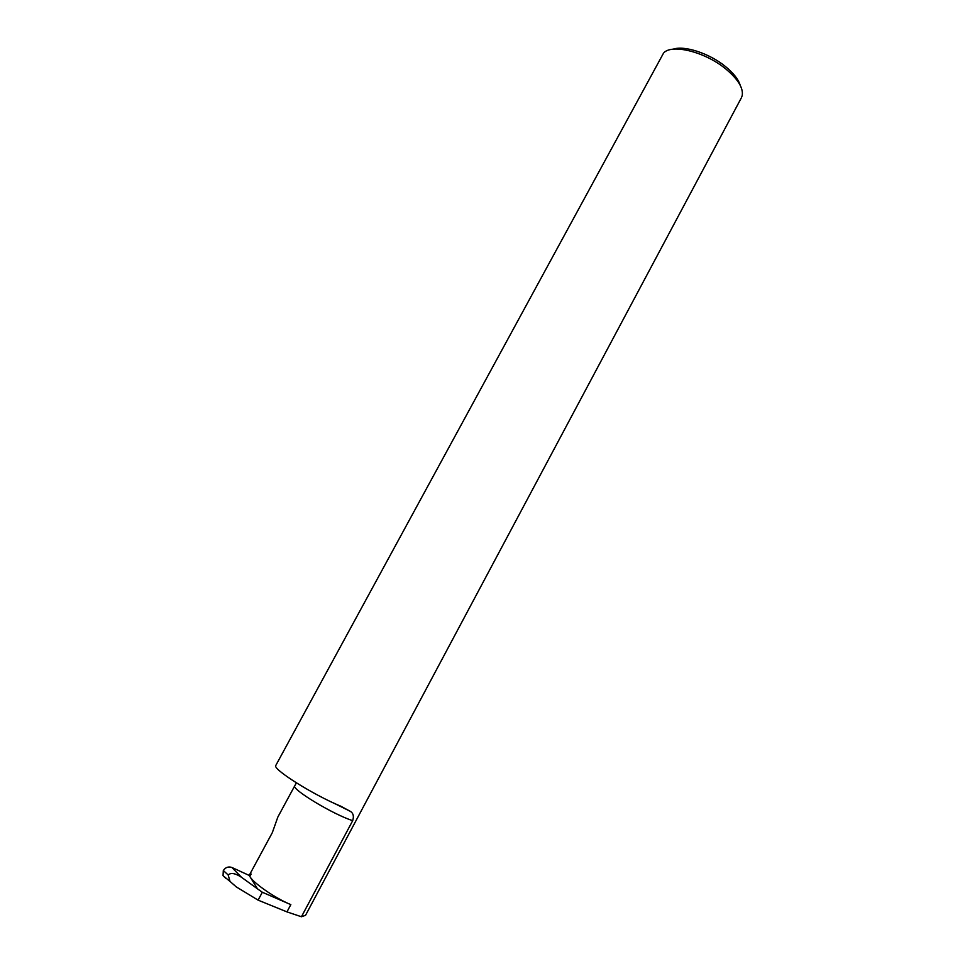 <?xml version="1.0" encoding="UTF-8"?>
<svg xmlns="http://www.w3.org/2000/svg" width="965" height="965" viewBox="0 0 965 965"><rect width="100%" height="100%" fill="white"/><g stroke="black" fill="none" stroke-linecap="round" stroke-linejoin="round"><path stroke-width="1.45" d="M673.1 49.191C684.33 45.222 709.227 53.28 725.222 66.332C733.388 72.966 738.394 79.299 740.239 85.342M741.409 97.755L742.242 95.475C743.376 87.851 737.815 78.949 725.535 68.756C704.74 51.664 671.459 43.558 663.546 53.099L275.833 765.39C271.732 768.683 312.877 794.714 340.91 806.27L349.547 810.938C353.118 812.626 354.179 815.859 352.707 820.648L301.442 916.75L305.543 915.303L741.409 97.755M290.839 904.627L262.335 892.251L257.51 888.849L249.199 875.424L231.853 867.463L241.431 877.233C235.243 873.204 230.828 872.457 228.186 874.99L229.996 881.407L236.22 886.859L258.089 900.14L286.955 911.889L290.839 904.627C275.411 898.331 253.518 883.24 249.839 876.461L251.129 874.073L250.393 873.216L249.199 875.424M352.707 820.648C333.239 814.557 290.803 788.863 294.795 785.727L277.86 817.017L272.323 832.638L250.393 873.216M224.037 871.178L228.186 874.99M223.361 870.478C225.533 867.318 228.367 866.305 231.853 867.463M225.919 878.415L223.048 875.701L223.301 870.575M301.442 916.75L286.955 911.889M262.335 892.251L258.089 900.14M257.51 888.849L241.431 877.233M294.795 785.727L296.4 782.88M333.987 803.206L349.547 810.95M223.048 875.701L229.996 881.407"/></g></svg>
